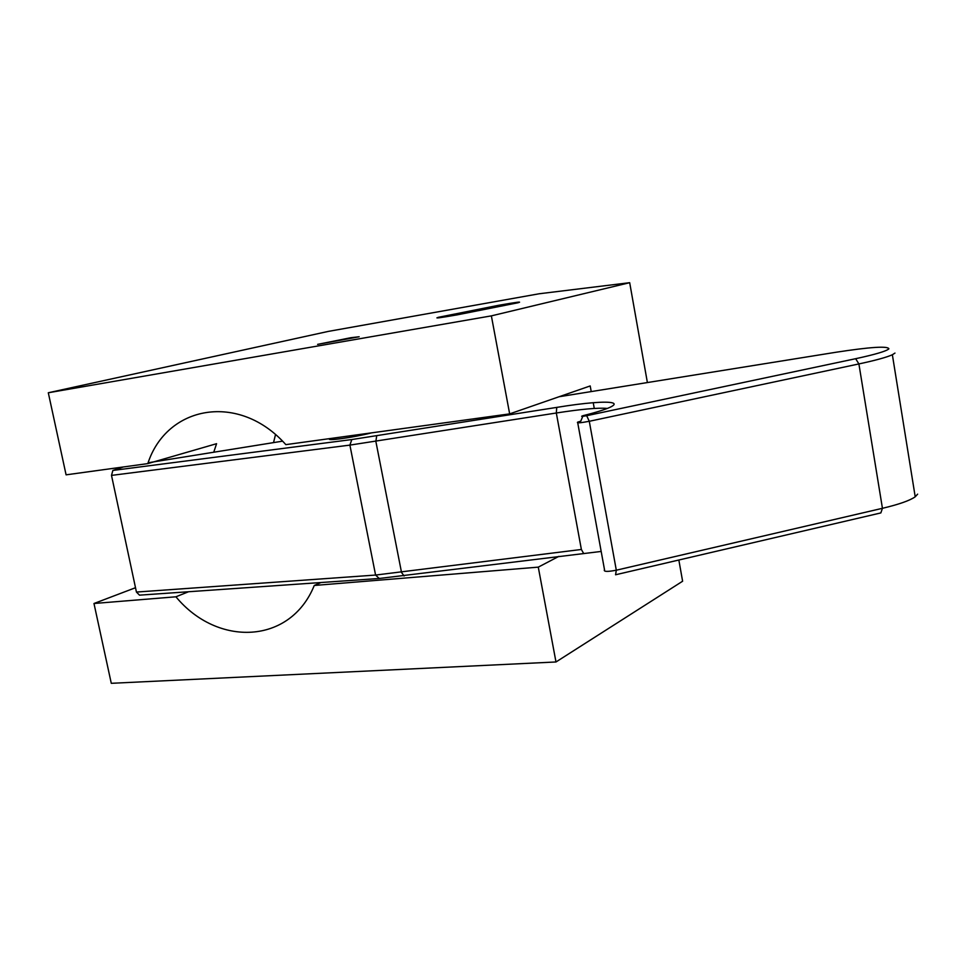 <?xml version="1.0" encoding="UTF-8"?>
<svg xmlns="http://www.w3.org/2000/svg" width="966" height="966" viewBox="0 0 966 966"><rect width="100%" height="100%" fill="white"/><g stroke="black" fill="none" stroke-linecap="round" stroke-linejoin="round"><path stroke-width="1.45" d="M498.577 305.304L438.612 317.259C433.565 318.695 439.723 317.899 457.087 314.88L518.042 302.756C522.86 301.344 516.375 302.201 498.577 305.304M350.815 337.714L317.621 344.367L359.171 336.76L350.815 337.714M321.002 582.522L314.264 585.468L538.279 567.139L555.981 661.976L682.612 581.23L678.844 560.014M555.981 661.976L111.283 683.312L93.98 603.496L175.921 596.795C217.555 647.208 290.368 644.479 314.264 585.468M175.921 596.795L188.587 591.735M558.891 556.356L538.279 567.139M213.752 452.221L216.577 443.696L147.798 463.608L66.086 474.837L48.3 392.764L491.368 315.87L509.662 413.883L285.839 444.638C239.085 392.015 166.683 405.346 147.798 463.608M509.662 413.883L590.202 385.941L591.216 391.58M593.245 402.737L594.271 408.437M491.368 315.87L629.687 282.688L647.389 382.548M629.687 282.688L539.221 293.761L328.259 331.41L48.3 392.764M93.98 603.496L135.506 587.714M275.491 434.664L273.535 442.621M607.264 408.425C598.377 407.592 581.399 409.113 556.319 413.001L349.897 445.109L111.501 475.393L112.865 470.442L351.817 439.542L556.742 407.398C615.233 397.787 637.427 402.001 583.041 415.682C580.385 416.575 581.604 416.588 586.676 415.706L855.659 358.7C875.365 354.437 886.438 351.153 888.889 348.835C887.995 345.852 870.318 346.987 835.856 352.276L559.06 396.748M111.501 475.393L136.435 592.061L375.581 575.06L581.375 549.473L556.319 413.001L556.742 407.398M123.37 466.964L112.865 470.442M601.178 551.441L379.24 578.477L139.502 595.153L136.435 592.061M894.963 353.085L892.367 354.751C886.716 357.287 875.558 360.354 858.895 363.94L589.284 421.285C580.385 422.963 576.485 423.265 577.608 422.166L580.783 421.164L582.776 416.334M604.293 570.121C603.967 571.763 607.976 571.787 616.308 570.206L882.441 508.309C898.899 504.409 909.827 500.569 915.213 496.802L917.628 494.145M371.572 432.865C352.542 437.683 324.335 441.522 330.034 438.564M282.519 441.172L148.1 462.774M855.659 358.7L858.895 363.94L882.441 508.309L880.847 512.922L615.571 574.77L616.308 570.206L589.284 421.285L586.676 415.706M351.817 439.542L349.897 445.109L375.581 575.06L379.24 578.477M376.692 435.944L375.859 441.39L401.518 572.427L404.102 575.977M583.512 553.24L581.375 549.473M577.728 422.83L604.547 569.916M892.367 354.751L915.213 496.802"/></g></svg>
